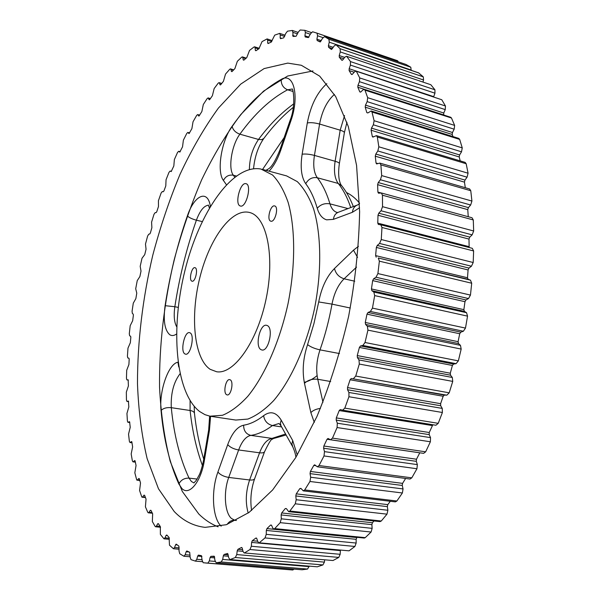<?xml version="1.0" encoding="UTF-8"?>
<svg xmlns="http://www.w3.org/2000/svg" width="600" height="600" viewBox="0 0 600 600"><rect width="100%" height="100%" fill="white"/><g stroke="black" fill="none" stroke-linecap="round" stroke-linejoin="round"><path stroke-width="0.9" d="M167.288 535.507L166.087 535.395L166.815 534.99L169.087 537.487L169.485 545.19L173.422 548.73L174.555 547.5L179.212 547.905M177.33 544.935L175.605 544.785L176.205 544.132L178.89 546.12L179.032 550.942L179.73 553.725L183.907 556.245L185.183 554.73L190.118 555.15M189.15 552.015L186.15 551.76L186.825 550.957L189.697 552.27L190.095 557.048L190.972 559.643L195.397 561.12L196.8 559.29L202.095 559.725M201.93 556.433L197.678 556.08L198.42 555.112L201.458 555.697L202.125 560.37L203.19 562.74L292.837 570L205.515 562.98M214.17 556.192L215.032 560.67L216.165 562.77L301.875 569.745M227.715 553.53L228.712 557.745L229.86 559.56L317.303 566.805L229.86 559.56M241.905 547.537L241.462 547.5L242.272 548.243L243.007 551.415L244.147 552.945L333.007 560.528L244.147 552.945M256.553 538.095L255.907 538.035L256.808 538.575L257.767 541.537L258.862 542.783L349.065 550.83L258.862 542.783M271.47 525.135L270.608 525.045L271.59 525.352L272.76 528.06L273.78 529.028L274.71 528.6L365.243 537.653L364.245 538.05L273.78 529.028M286.41 508.65L285.322 508.53L286.38 508.597L288.683 511.688L289.845 511.035L381.278 521.01L380.025 521.618L288.683 511.688M301.222 488.76L299.82 488.595L300.923 488.393L303.293 490.875L304.71 489.945L396.893 501.007L395.377 501.877L303.293 490.875M315.795 465.675L313.815 465.412L314.663 464.798L317.347 466.8L319.02 465.533L411.795 477.847L410.002 479.033L317.347 466.8M170.153 171.045L171.45 171.382L170.153 171.045L168.975 172.365L166.042 179.767L165.795 185.917L163.913 190.98L163.282 191.738L162.315 191.535L161.108 193.042L158.438 200.685L158.475 206.528L156.765 211.733L156.157 212.595L155.153 212.632L153.975 214.335L151.583 222.165L151.882 227.678L150.368 232.995L149.775 233.947L148.74 234.225L147.6 236.115L145.485 244.087L146.055 249.24L144.727 254.647L142.012 258.255L140.19 266.332L141.015 271.103L139.882 276.562L137.235 280.642L135.705 288.78L136.778 293.138L135.855 298.627L133.282 303.157L132.067 311.317L132.368 313.485L133.215 314.13L133.38 315.233L132.667 320.722L130.192 325.688L129.292 333.817L129.653 335.805L130.62 336.255L130.837 337.275L130.343 342.728L127.988 348.112L127.417 356.168L127.792 357.952L128.903 358.2L129.18 359.138L128.91 364.522L126.698 370.298L126.458 378.24L126.84 379.822L128.363 380.108L127.012 379.905M128.175 379.86L128.392 385.98L126.337 392.123L126.442 399.9L126.833 401.28L128.61 401.58M129.585 421.732L130.23 427.305L128.542 434.1L129.375 441.39L129.975 442.515L132.015 442.635M134.985 460.65L134.565 460.597L135.105 460.972L136.05 465.495L134.835 472.815L136.74 480.007L139.703 480.12M144.57 495.248L143.947 495.18L144.578 495.27L146.047 499.147L145.41 506.812L147.788 512.332L148.312 512.827L149.078 512.257L152.055 512.565M158.542 523.928L157.627 523.838L158.325 523.605L160.335 526.62L160.38 534.412L163.972 538.822L164.977 537.847L169.35 538.245M128.4 401.085L128.828 406.957L126.945 413.438L127.403 420.998L127.792 422.19L129.803 422.467M139.245 478.582L138.727 478.522L139.312 478.763L140.52 482.985L139.583 490.507L141.825 497.055L145.26 497.077M131.775 441.638L132.63 446.88L131.167 453.952L132.375 460.905L132.975 461.857L135.3 461.91M150.983 510.435L150.248 510.36L150.915 510.293L152.655 513.765L152.34 521.528L155.123 526.41L155.602 526.778L156.48 526.02L160.17 526.373M364.298 89.415L450.743 117.285L451.485 118.02L364.965 90.15L364.298 89.415L362.962 89.918L360.81 91.957L359.782 91.867L360.593 92.13M245.67 58.582L242.873 57.69L242.407 56.88L241.718 57.135L237.345 61.305L234.892 68.595L232.005 71.602L231.39 71.445L231.975 71.625M355.987 71.137L441.787 99.757L355.987 71.137L354.472 71.865L352.425 74.227L351.382 74.377L351.983 74.573M473.287 219.945L382.455 195.21L381.345 192.975L472.02 217.755L473.287 219.945L473.662 230.985L472.155 234.855L469.778 237.112L468.99 239.077L469.155 247.515M380.925 224.82L472.275 248.317L473.625 250.958L381.968 227.49L380.79 224.775L378.39 224.475L377.775 223.125L468.967 246.63M199.59 115.26L197.692 114.57L196.68 115.38L193.035 121.762L191.887 128.648L189.083 133.538M381.345 192.975L378.502 193.208L377.895 192.09L381 192.938M346.462 56.242L430.838 84.735L346.462 56.242L344.798 57.218L342.87 59.85L341.82 60.225L342.233 60.36M379.853 163.102L469.605 188.955L470.768 190.718L380.88 164.895L379.853 163.102L376.62 163.928L376.035 163.035L377.888 163.567M376.418 135.645L465.143 162.375L466.178 163.748L377.332 137.032L376.418 135.645L372.84 137.115L372.293 136.425L373.612 136.815M233.31 70.238L230.947 69.502L230.528 68.88L229.748 69.255L225.525 74.085L223.41 81.352L220.627 84.78L219.998 84.773L220.485 84.922M331.538 49.492L334.132 45.998L335.918 44.767L418.59 72.847L423.293 76.867L423.555 79.995L422.963 81.938M371.175 110.985L458.79 138.39L459.69 139.417L371.97 112.02L371.175 110.985L367.815 112.95L366.817 112.613L367.845 112.927M180.195 151.733L178.672 151.29L177.547 152.43L174.368 159.547L173.828 165.975L171.195 171.525M189.562 132.968L187.86 132.42L186.795 133.387L183.375 140.167L182.535 146.843L179.805 152.078M405.855 64.433L324.585 36.645L322.702 38.138L320.123 41.932M221.498 83.707L219.075 82.627L218.212 83.137L214.155 88.552L212.377 95.738L209.715 99.54L209.07 99.675L209.468 99.795M323.025 37.62L317.565 35.76L317.04 33.18L312.623 31.77L310.702 33.54L308.317 37.582L305.212 36.968L304.92 35.805L308.918 37.162M297.555 33.9L292.882 32.318L292.327 30.45L287.475 31.185L285.735 33.473L283.695 37.852L280.53 38.67L280.14 37.838L281.73 38.37M284.663 36.428L280.252 34.943L279.705 33.39L274.718 35.13L271.26 42.075L268.043 43.553L267.675 42.862L268.785 43.23M271.755 41.557L267.623 40.193L267.09 38.918L262.035 41.61L258.915 48.75L255.87 50.76L255.315 50.28L256.178 50.557M258.577 48.968L255.127 47.85L254.625 46.822L254.032 46.973L249.54 50.407L246.757 57.66L243.78 60.195L243.195 59.88L243.892 60.097M210.24 98.782L208.11 97.92L207.173 98.573L203.31 104.505L201.855 111.562L198.983 116.055M267.263 325.545C273.817 328.058 268.567 351.907 261.892 349.972L261.06 349.673C254.632 346.793 259.913 323.392 266.572 325.305L267.263 325.545M245.97 183.697L246.007 183.705C252.097 184.68 246.218 208.103 240.413 206.025L240.345 206.002C234.345 204.817 240.15 181.77 245.97 183.697M190.125 332.888C194.985 335.13 190.567 355.68 185.558 354.18L184.86 353.903C180.09 351.382 184.523 331.185 189.517 332.647L190.125 332.888M230.295 379.868C233.955 381.757 231 395.955 227.167 394.92L226.522 394.658C222.915 392.632 225.877 378.6 229.702 379.635L230.295 379.868M274.665 205.95C279.067 206.73 275.085 222.653 270.862 221.19L270.788 221.175C266.445 220.252 270.428 204.51 274.642 205.95L274.665 205.95M195.173 267.743C198.375 268.8 195.285 282.255 192.083 281.205L191.828 281.115C188.663 279.952 191.752 266.64 194.947 267.675L195.173 267.743M210.21 369.337L216.638 371.752C233.782 374.685 257.183 342.075 266.055 299.153C275.123 256.267 266.767 216.885 249.907 212.587L249.788 212.55C231.817 207.562 209.468 238.553 199.86 277.553C190.042 316.485 193.972 358.597 210.21 369.337M304.267 382.312C308.49 381.368 312.772 379.14 317.1 375.638M199.545 411.472C175.185 392.377 170.4 328.515 184.965 270.442C199.267 212.317 232.403 163.762 260.933 169.035L272.543 174.99C278.79 181.41 283.987 190.545 288.142 202.41C295.41 228.15 295.59 265.575 288.053 303.57C279.803 341.415 264.69 375.66 247.763 396.36C239.22 405.577 230.805 411.885 222.51 415.275L209.962 416.197L204.96 414.66L199.545 411.472M174.21 511.507C183.113 520.755 193.417 526.043 205.125 527.362L226.282 524.722L249.12 512.377L272.67 489.923L295.733 457.597L316.972 416.467C329.82 385.245 340.388 351.817 348.653 316.185C355.29 280.222 358.95 245.355 359.625 211.597L356.572 165.413L348.322 126.57L335.7 96.578L319.688 76.14L301.335 65.273L287.76 63.105L264.127 68.58L240.697 84.142L218.438 108.045C204.397 127.47 191.602 149.542 180.053 174.262C169.343 200.04 160.23 227.077 152.738 255.375C142.605 298.763 137.52 341.445 137.468 383.43C138.48 410.52 141.705 435.592 147.135 458.647L158.483 488.775L174.21 511.507M313.013 70.957L287.625 76.028L263.565 91.14L240.765 114.57C226.425 133.665 213.39 155.407 201.66 179.812C190.808 205.275 181.627 232.013 174.127 260.025C164.047 302.985 159.18 345.293 159.54 386.925C160.852 413.798 164.43 438.675 170.288 461.55L182.317 491.46L198.817 514.043C204.66 519.787 211.087 524.04 218.1 526.815M309.173 566.183L307.553 569.062L302.145 569.768M307.553 569.062L221.22 561.982L216.285 562.77M324.645 559.957L324.405 562.125L322.928 564.923L317.303 566.805M322.928 564.923L235.327 557.505L230.153 559.523M340.388 550.327L340.163 554.303L338.782 557.423L333.007 560.528M338.782 557.423L249.99 549.518L244.635 552.825M357.007 537.322L356.13 539.317L356.16 543.045L354.915 546.465L349.065 550.83M354.915 546.465L265.02 537.915L259.553 542.535M374.048 520.965L372.42 522.735L371.888 524.64L372.15 528.352L371.077 532.028L365.243 537.653M371.077 532.028L280.2 522.66L274.71 528.6M390.3 501.278L387.787 504.63L387.353 506.632L387.877 510.263L386.993 514.155L381.278 521.01M386.993 514.155L295.275 503.805L289.845 511.035M405.623 478.455L402.577 483.375L402.255 485.452L403.043 488.94L402.382 492.982L396.893 501.007M402.382 492.982L309.968 481.485L304.71 489.945M419.798 452.798L416.498 459.225L416.31 461.34L417.353 464.61L416.947 468.75L411.795 477.847M416.947 468.75L324.007 455.947L319.02 465.533M432.825 424.748L429.263 432.518L429.217 434.632L430.522 437.625L430.38 441.772L425.67 451.822L423.615 453.353L330.548 439.763L332.483 438.127L425.67 451.822M430.38 441.772L337.087 427.545L332.483 438.127M473.625 250.958L473.19 262.515L471.45 266.228L468.975 268.072L468.075 269.947L467.505 277.77L468.165 279.315L470.452 280.147L471.705 283.222L470.46 295.087L468.51 298.56L465.982 299.947L464.97 301.702L463.868 309.653L464.393 311.377L466.545 312.705L467.543 316.14L465.487 328.087L463.357 331.245L460.822 332.153L459.72 333.743L458.092 341.67L458.482 343.553L460.463 345.353L461.175 349.08L458.355 360.877L456.082 363.66L453.577 364.065L452.408 365.452L450.285 373.215L450.533 375.21L452.31 377.46L452.737 381.405L449.205 392.82L446.827 395.183L444.397 395.077L443.175 396.248L440.61 403.68L440.707 405.757L442.252 408.405L442.395 412.493L438.232 423.322L435.915 425.243L342.743 410.197M442.395 412.493L348.938 396.735L344.812 408.127L438.232 423.322M452.737 381.405L359.295 364.058L355.74 376.058L449.205 392.82M461.175 349.08L367.935 330.127L365.017 342.502L458.355 360.877M467.543 316.14L374.67 295.597L372.457 308.115L465.487 328.087M471.705 283.222L379.365 261.165L377.91 273.57L470.46 295.087M381.968 227.49L381.27 239.542L473.19 262.515M382.455 195.21L382.522 206.685L473.662 230.985M470.768 190.718L471.923 201.053L470.67 205.005L468.42 207.623L467.76 209.632L468.255 216.728M380.88 164.895L381.683 175.597L471.923 201.053M466.178 163.748L468.067 173.212L467.077 177.188L464.985 180.09L464.46 182.123L465.308 187.718M377.332 137.032L378.832 146.797L468.067 173.212M459.69 139.417L462.248 147.892L461.52 151.808L459.607 154.942L459.217 156.953L460.185 160.875M371.97 112.02L374.108 120.72L462.248 147.892M451.485 118.02L454.635 125.407L454.178 129.195L452.467 132.51L452.213 134.46L452.963 136.56M364.965 90.15L367.68 97.688L454.635 125.407M441.787 99.757L445.455 105.99L445.252 109.605L443.752 113.017L443.692 115.012M356.52 71.625L359.73 77.933L445.455 105.99M430.838 84.735L434.933 89.79L434.963 93.18L433.65 96.773M346.845 56.535L350.475 61.59L434.933 89.79M418.86 72.998L336.165 44.91L340.132 48.713L423.293 76.867M406.088 64.515L410.783 67.215L411.18 70.335M324.683 36.69L328.913 39.277L410.783 67.215M315.907 32.775L396.368 60.315L397.62 60.758L398.31 61.845M292.882 32.318L293.01 36.42L296.07 36.285L298.32 32.047L300.157 30L304.822 30.315L311.31 32.535M359.295 364.058L359.002 359.955L452.31 377.46M450.533 375.21L357.42 357.645L359.002 359.955M357.42 357.645L357.248 355.567L450.285 373.215M452.408 365.452L359.407 347.43L357.248 355.567M359.407 347.43L360.517 345.945L453.577 364.065M456.082 363.66L362.85 345.465L360.517 345.945M362.85 345.465L365.017 342.502M367.935 330.127L367.365 326.257L460.463 345.353M458.482 343.553L365.58 324.428L367.365 326.257M365.58 324.428L365.272 322.47L458.092 341.67M459.72 333.743L366.983 314.16L365.272 322.47M366.983 314.16L368.04 312.48L460.822 332.153M463.357 331.245L370.41 311.46L368.04 312.48M370.41 311.46L372.457 308.115M374.67 295.597L373.837 292.043L466.545 312.705M464.393 311.377L371.88 290.722L373.837 292.043M371.88 290.722L371.438 288.938L463.868 309.653M464.97 301.702L372.668 280.612L371.438 288.938M372.668 280.612L373.642 278.76L465.982 299.947M468.51 298.56L376.013 277.237L373.642 278.76M376.013 277.237L377.91 273.57M379.365 261.165L378.285 257.993L470.452 280.147M468.165 279.315L378.285 257.993M376.192 257.197L375.623 255.608L467.505 277.77M468.075 269.947L376.35 247.44L375.623 255.608M376.35 247.44L377.235 245.452L468.975 268.072M471.45 266.228L379.567 243.458L377.235 245.452M379.567 243.458L381.27 239.542M468.99 239.077L377.993 215.257L377.775 223.125M377.993 215.257L378.772 213.188L469.778 237.112M472.155 234.855L381.03 210.765L378.772 213.188M381.03 210.765L382.522 206.685M467.76 209.632L377.61 184.672L377.895 192.09M377.61 184.672L378.27 182.55L468.42 207.623M470.67 205.005L380.423 179.76L378.27 182.55M380.423 179.76L381.683 175.597M464.46 182.123L375.27 156.188L376.035 163.035M375.27 156.188L375.81 154.058L464.985 180.09M467.077 177.188L377.82 150.96L375.81 154.058M377.82 150.96L378.832 146.797M459.217 156.953L371.093 130.238L372.293 136.425M371.093 130.238L371.498 128.137L459.607 154.942M461.52 151.808L373.343 124.808L371.498 128.137M373.343 124.808L374.108 120.72M452.213 134.46L365.212 107.167L366.817 112.613M365.212 107.167L365.498 105.135L452.467 132.51M454.178 129.195L367.155 101.632L365.498 105.135M367.155 101.632L367.68 97.688M443.632 114.885L357.817 87.218L359.782 91.867M357.817 87.218L357.983 85.282L443.752 113.017M445.252 109.605L359.445 81.683L357.983 85.282M359.445 81.683L359.73 77.933M354.173 72.218L349.11 70.552L351.382 74.377M349.11 70.552L349.155 68.73L433.695 96.645M434.963 93.18L350.415 65.1L349.155 68.73M350.415 65.1L350.475 61.59M343.702 58.703L339.293 57.225L341.82 60.225M339.293 57.225L339.233 55.552L344.678 57.375M423.555 79.995L340.282 51.938L339.233 55.552M340.282 51.938L340.132 48.713M332.513 48.578L328.575 47.25L331.312 49.418M328.575 47.25L328.418 45.727L333.27 47.37M411.248 70.05L329.265 42.188L328.418 45.727M329.265 42.188L328.913 39.277M320.64 41.715L317.168 40.537L320.055 41.902M317.168 40.537L316.913 39.188L321.315 40.68M317.565 35.76L316.913 39.188M310.373 34.23L305.377 32.527L304.92 35.805M305.377 32.527L304.822 30.315M280.252 34.943L280.14 37.838M267.623 40.193L267.675 42.862M255.127 47.85L255.315 50.28M242.873 57.69L243.195 59.88M230.947 69.502L231.39 71.445M219.442 83.085L219.998 84.773M208.425 98.243L209.07 99.675M197.947 114.788L198.675 115.972M188.055 132.547L188.858 133.477M178.8 151.358L179.663 152.04M170.212 171.067L171.127 171.502M128.108 379.853L127.08 379.905M128.243 401.062L127.17 401.362M129.345 421.695L128.243 422.25M131.445 441.6L130.305 442.41M134.565 460.597L133.403 461.678M138.727 478.522L137.55 479.873M143.947 495.18L142.77 496.808M150.248 510.36L149.078 512.257M157.627 523.838L156.48 526.02M166.087 535.395L164.977 537.847M175.605 544.785L174.555 547.5M186.15 551.76L185.183 554.73M197.678 556.08L196.8 559.29M207.833 563.115L209.34 560.925L215.153 561.405M214.77 557.895L210.097 557.505L209.34 560.925M210.097 557.505L210.87 556.35L214.575 556.665M214.08 556.185L210.87 556.35M221.22 561.982L222.697 559.425L309.105 566.618M228.472 556.26L223.32 555.817L222.697 559.425M223.32 555.817L224.077 554.475L228.248 554.835M227.46 553.507L224.077 554.475M235.327 557.505L236.752 554.58L324.405 562.125M242.993 551.347L237.21 550.838L236.752 554.58M237.21 550.838L237.93 549.308L242.618 549.727M241.462 547.5L237.93 549.308M249.99 549.518L251.333 546.255L340.163 554.303M340.358 550.612L251.61 542.415L251.333 546.255M251.61 542.415L252.285 540.713L257.663 541.215M255.907 538.035L252.285 540.713M265.02 537.915L266.25 534.338L356.16 543.045M356.13 539.317L266.325 530.452L266.25 534.338M266.325 530.452L266.94 528.6L356.752 537.548M270.608 525.045L266.94 528.6M280.2 522.66L281.288 518.812L372.15 528.352M371.888 524.64L281.138 514.942L281.288 518.812M281.138 514.942L281.678 512.955L372.42 522.735M285.322 508.53L281.678 512.955M295.275 503.805L296.183 499.732L387.877 510.263M387.353 506.632L295.8 495.952L296.183 499.732M295.8 495.952L296.257 493.853L387.787 504.63M299.82 488.595L296.257 493.853M309.968 481.485L310.68 477.248L403.043 488.94M402.255 485.452L310.058 473.625L310.68 477.248M310.058 473.625L310.403 471.457L402.577 483.375M313.815 465.412L310.403 471.457M324.007 455.947L324.487 451.627L417.353 464.61M416.31 461.34L323.61 448.23L324.487 451.627M323.61 448.23L323.843 446.018L416.498 459.225M419.783 452.82L327.038 439.275L323.843 446.018M327.038 439.275L328.02 438.472L330.548 439.763M337.087 427.545L337.327 423.217L430.522 437.625M429.217 434.632L336.202 420.12L337.327 423.217M336.202 420.12L336.308 417.908L429.263 432.518M432.225 425.543L339.218 410.565L336.308 417.908M339.218 410.565L340.327 409.553L342.63 410.183L344.812 408.127M348.938 396.735L348.915 392.475L442.252 408.405M440.707 405.757L347.55 389.745L348.915 392.475M347.55 389.745L347.52 387.577L440.61 403.68M443.175 396.248L350.085 379.77L347.52 387.577M350.085 379.77L351.24 378.517L444.397 395.077M446.827 395.183L351.24 378.517M353.483 378.577L355.74 376.058M262.575 169.433L284.175 137.55M293.993 569.115L292.837 570M262.252 169.343L286.605 175.898L297.285 181.613C303.788 188.047 309.233 197.153 313.62 208.942C321.337 234.51 321.862 271.545 314.43 309.06C306.27 346.425 291.007 380.175 273.728 400.537C264.998 409.597 256.365 415.778 247.837 419.077L235.77 420.053L210.825 416.34M346.462 192.525C351.18 194.767 355.522 198.285 359.498 203.077M221.19 526.178C212.362 518.22 210.923 490.785 217.92 472.028C220.178 474.78 223.785 476.58 228.735 477.435L249.615 479.978L259.575 452.798L238.642 449.97L228.735 477.435C223.358 491.7 224.603 512.58 231.428 518.445L234.833 520.268L236.377 520.425M227.108 524.445C229.087 521.475 231.66 520.08 234.833 520.268L236.205 520.507M180.038 373.785C173.587 382.275 170.678 393.577 171.292 407.678C173.917 434.842 179.835 458.317 189.045 478.118L191.415 481.5L193.928 482.888M210.57 416.303L209.438 430.342L204.36 460.463C200.985 481.987 189.097 496.283 181.905 488.513L178.852 483.99C169.53 463.237 163.597 438.728 161.047 410.475C158.925 391.268 168.48 363.593 177.93 362.235L178.058 362.205M204.36 460.463L203.595 460.05L208.65 430.065L209.438 430.342M176.505 334.043C174.045 335.752 171.817 335.993 169.822 334.763C164.715 330.36 163.14 320.67 165.097 305.685C169.868 274.793 177.292 244.875 187.373 215.917C194.145 195.405 207.653 188.835 210.345 206.16L210.368 206.303M359.587 207.75L352.425 212.28L333.442 219.353L326.647 219.833C322.282 218.52 319.147 214.673 317.25 208.282C314.28 198.15 310.447 189.96 305.737 183.712C301.343 177.218 300.142 167.385 302.145 154.222L307.305 122.962C310.642 105.48 317.145 92.37 326.827 83.633M333.442 219.353C333.885 215.7 335.58 213.315 338.528 212.197L357.007 205.17M350.752 207.548C347.4 197.678 343.23 189.645 338.235 183.45L317.317 177.757C322.47 184.365 326.685 193.065 329.978 203.865L348.038 208.583M317.25 208.282C320.558 204.458 324.803 202.987 329.978 203.865C331.47 208.68 333.885 211.56 337.23 212.513L337.972 212.407M248.212 513.045C245.265 502.658 245.73 491.632 249.615 479.978C252.322 480.255 253.995 479.842 254.625 478.74L254.715 478.493M208.447 205.237C204.007 205.642 199.987 210.63 196.388 220.192C186.6 248.085 179.415 276.923 174.847 306.72L178.238 307.388M165.097 305.685L174.847 306.72C173.602 315.69 174.225 322.373 176.7 326.767M178.852 483.99C180.96 479.947 184.358 477.99 189.045 478.118L197.13 479.077M195.397 561.12L202.327 561.683L195.51 561.12M317.04 33.18L397.62 60.758M292.605 35.415L295.29 36.322M226.38 184.68L223.433 180.472C216.45 171.502 221.43 140.61 232.095 126.285C247.312 104.76 263.692 89.137 281.22 79.418C293.663 71.677 299.805 96.225 290.775 121.14L280.605 150.645C277.47 159.532 273.615 166.373 269.055 171.18M217.92 472.028L227.715 444.615C231.998 433.125 237.3 426.66 243.623 425.205C250.065 424.2 256.725 421.028 263.603 415.68C270.397 410.692 276.263 412.178 281.19 420.12L292.702 440.528L297.263 455.04M314.28 422.438L310.853 412.59L304.478 383.317C302.077 371.01 303.105 358.11 307.575 344.618L313.92 323.678L318.705 301.942C321.495 287.565 326.76 276.413 334.493 268.493L353.498 250.163L358.455 246.308M161.047 410.475C163.395 408.202 166.808 407.272 171.292 407.678L190.095 410.498L190.087 400.695M202.44 465.6C196.41 449.138 192.3 430.77 190.095 410.498C192.645 410.933 194.093 411.855 194.445 413.25L194.475 413.52M292.028 89.055L287.587 89.797L293.04 91.485M281.22 79.418C281.062 84.465 283.192 87.922 287.587 89.797C270.593 98.835 254.692 113.632 239.88 134.183L258.517 139.447C269.528 124.665 281.257 112.815 293.7 103.882M249.39 169.455C249.593 158.123 252.638 148.118 258.517 139.447L261.6 139.672L263.767 138.517C258.127 146.655 254.722 156.712 253.553 168.69M232.095 126.285C232.987 129.983 235.583 132.615 239.88 134.183C231.697 144.945 227.917 168.525 233.355 175.238L236.205 175.98M223.433 180.472C225.6 176.288 228.907 174.54 233.355 175.238L234.705 177.097M187.373 215.917C189.127 217.62 192.127 219.045 196.388 220.192L202.215 221.58M334.418 94.403C327.053 100.95 322.11 110.835 319.59 124.042L340.178 130.185L344.565 115.56M307.305 122.962C310.507 122.355 314.603 122.715 319.59 124.042L314.438 155.415L335.123 161.265L340.178 130.185C342.885 131.025 344.28 131.843 344.377 132.645L344.347 132.795M281.595 426.908L272.423 425.543C264.99 431.145 257.798 434.43 250.837 435.382L271.98 438.397L285.577 434.018M350.288 308.017L332.002 304.132C329.145 319.957 325.147 335.197 320.017 349.868L339.48 353.55M356.543 267.112L344.108 278.805L354.75 281.212M330.683 381.525L317.745 379.267L322.957 402.225M341.775 185.828L338.235 183.45C334.695 178.583 333.66 171.188 335.123 161.265C337.845 162.06 339.255 162.81 339.368 163.523L344.377 132.645L346.95 122.257M302.145 154.222C305.332 153.743 309.435 154.14 314.438 155.415C312.938 165.435 313.897 172.882 317.317 177.757C312.315 176.955 308.452 178.935 305.737 183.712M251.595 510.487C250.02 499.845 251.032 489.263 254.625 478.74L264.555 451.717C263.947 452.76 262.29 453.12 259.575 452.798C262.882 444.173 267.015 439.373 271.98 438.397L273.66 438.428L272.235 439.252C271.275 438.893 268.718 443.048 264.555 451.717L264.638 451.485M243.623 425.205C243.653 430.755 246.06 434.145 250.837 435.382C246 436.395 241.928 441.255 238.642 449.97C233.67 449.062 230.025 447.27 227.715 444.615M280.995 425.827L278.993 423.495L272.423 425.543C267.442 424.275 264.502 420.99 263.603 415.68M307.575 344.618C310.538 346.928 314.685 348.683 320.017 349.868C316.597 360.135 315.84 369.938 317.745 379.267C312.33 378.712 307.913 380.062 304.478 383.317M334.493 268.493C335.737 273.697 338.94 277.132 344.108 278.805C338.168 284.737 334.132 293.183 332.002 304.132L318.705 301.942M290.048 120.502L279.938 149.843L280.605 150.645M266.317 170.438L268.095 169.102C271.388 167.535 275.325 161.145 279.915 149.925M292.043 89.017C292.957 87.352 296.272 105.21 290.07 120.442L290.775 121.14M352.425 212.28C352.868 208.538 354.585 206.093 357.577 204.952L359.513 203.85M209.798 207.263L210.345 206.16M178.762 366.983L177.93 362.235M263.993 138.218L263.767 138.517C273.18 125.97 283.02 115.583 293.28 107.355M339.345 163.657L339.368 163.523C337.072 179.663 341.085 185.085 341.445 185.407C346.147 191.212 350.108 198.263 353.34 206.565M292.455 446.317L280.89 425.61L280.447 422.978L281.19 420.12M292.702 440.528L291.907 443.895L292.77 446.865C294.495 450.668 295.545 454.14 295.92 457.29M273.945 438.39L286.11 434.978M353.498 250.163L357.548 257.392M310.853 412.59C313.08 410.332 316.267 408.952 320.423 408.428M193.89 482.955L196.275 480.353L199.567 474.308C201.075 470.595 202.417 465.855 203.587 460.088M216.165 562.77L302.01 569.768M127.02 401.377L128.618 401.618M129.975 442.515L132.038 442.785M137.017 480.158L139.8 480.48M148.312 512.827L152.392 513.248M163.972 538.822L169.312 539.31M128.002 422.295L129.81 422.55M142.125 497.22L145.455 497.58M132.975 461.857L135.352 462.15M155.602 526.778L160.53 527.25M173.422 548.73L179.137 549.225M178.672 151.29L180.21 151.703M187.86 132.42L189.6 132.9M197.692 114.57L199.665 115.14M208.11 97.92L210.375 98.587M219.075 82.627L221.722 83.43M183.907 556.245L190.095 556.763M230.528 68.88L233.67 69.863M242.407 56.88L246.233 58.102M254.625 46.822L259.282 48.338M267.09 38.918L272.153 40.598M279.705 33.39L285.105 35.205M342.63 410.183L435.915 425.243M292.327 30.45L298.163 32.43M324.585 36.645L405.975 64.463M380.79 224.775L472.275 248.317M267.562 169.395L265.95 170.34M208.35 205.005L209.385 207.968M209.632 416.13L208.657 430.035M194.19 406.357L194.445 413.25C196.29 429.847 199.388 445.162 203.737 459.21"/></g></svg>
